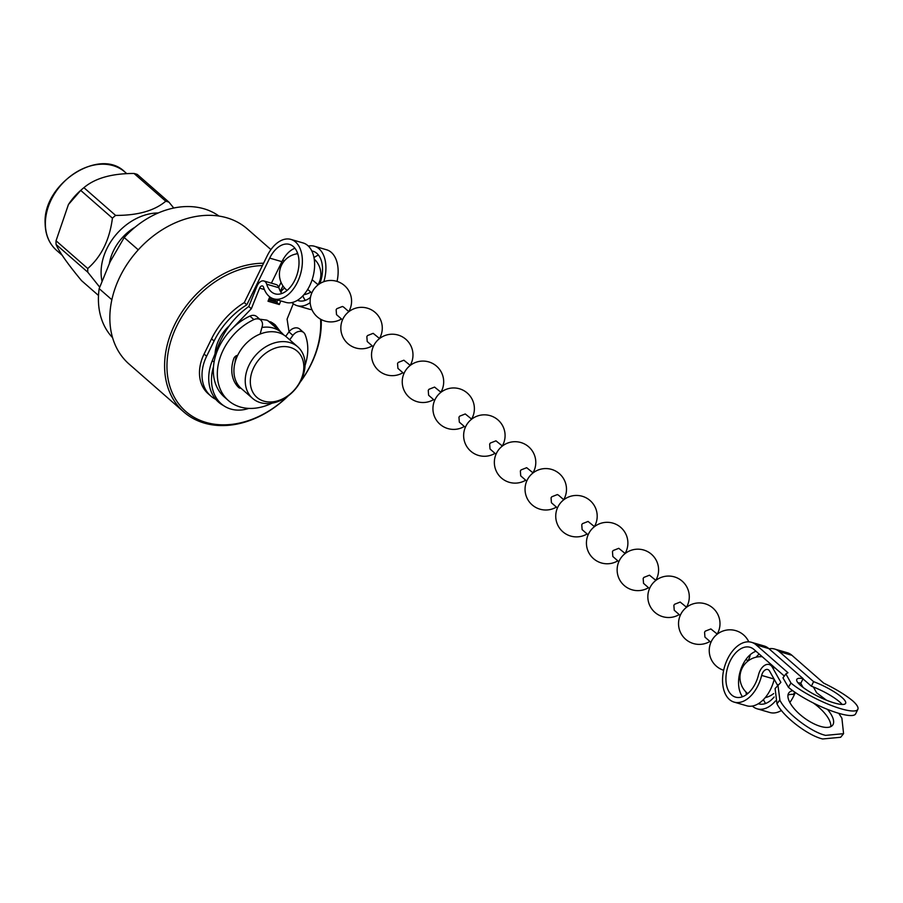 <?xml version="1.0" encoding="UTF-8"?>
<svg xmlns="http://www.w3.org/2000/svg" width="903" height="903" viewBox="0 0 903 903"><rect width="100%" height="100%" fill="white"/><g stroke="black" fill="none" stroke-linecap="round" stroke-linejoin="round"><path stroke-width="1.35" d="M777.528 685.23L769.57 671.053A6.908 4.222 -73.8 0 0 767.753 669.507A6.908 4.222 -73.8 0 0 762.448 673.186A6.908 4.222 -73.8 0 0 761.647 675.421A31.142 19.042 106.2 0 1 758.001 685.512A31.142 19.042 106.2 0 1 734.094 702.105A31.142 19.042 106.2 0 1 727.592 658.897A31.142 19.042 106.2 0 1 751.488 642.304A31.142 19.042 106.2 0 1 756.172 644.9L787.969 672.735L785.881 673.898L782.969 677.848L788.398 687.273A40.816 8.849 26.1 0 0 827.848 709.521A40.816 8.849 26.1 0 0 855.626 713.878L857.85 709.329A40.816 8.849 -153.9 0 1 830.376 705.096A40.816 8.849 -153.9 0 1 790.972 683.029L785.881 673.898M734.094 702.105L746.725 705.785A31.142 19.042 -73.8 0 0 770.631 689.192A31.142 19.042 -73.8 0 0 774.21 679.327M798.015 682.837A27.203 5.892 26.1 0 1 800.882 683.142L803.106 678.605L768.803 648.58A31.142 19.042 -73.8 0 0 764.119 645.972L751.488 642.304M784.312 676.031L753.937 649.449A25.961 15.87 -73.8 0 0 750.043 647.282A25.961 15.87 -73.8 0 0 730.121 661.109A25.961 15.87 -73.8 0 0 735.539 697.127A25.961 15.87 -73.8 0 0 755.472 683.3A25.961 15.87 -73.8 0 0 758.509 674.891A12.089 7.393 106.2 0 1 759.92 670.974A12.089 7.393 106.2 0 1 769.198 664.529A12.089 7.393 106.2 0 1 772.37 667.249L780.881 682.375L775.101 688.537L776.964 703.764L779.887 700.164C785.779 712.715 810.928 732.073 825.602 735.369L843.571 733.676L841.901 718.201L838.763 713.314M742.503 696.732A25.961 15.87 106.2 0 1 742.751 664.789A25.961 15.87 106.2 0 1 756.003 651.244M795.272 692.477A31.142 19.042 106.2 0 1 793.76 695.92A31.142 19.042 106.2 0 1 789.832 702.455M781.49 710.424A31.142 19.042 106.2 0 1 769.853 712.512L757.222 708.832A31.142 19.042 106.2 0 1 752.346 706.056M775.519 700.909A31.142 19.042 106.2 0 1 757.222 708.832M746.431 694.599A31.142 19.042 106.2 0 1 745.991 692.048M769.006 648.76A31.142 19.042 106.2 0 1 774.616 649.031L787.247 652.7A31.142 19.042 106.2 0 1 791.931 655.307L823.728 683.142C835.964 689.079 845.705 695.05 852.94 701.044A40.816 8.849 -153.9 0 1 857.85 709.329M756.138 657.181A31.142 19.042 106.2 0 1 759.163 654.009M774.616 649.031A31.142 19.042 106.2 0 1 779.3 651.627L813.603 681.652L811.379 686.201L802.981 678.853M758.283 703.742A25.961 15.87 -73.8 0 0 758.667 703.855A25.961 15.87 -73.8 0 0 774.131 697.003M763.475 699.565A25.961 15.87 -73.8 0 0 765.642 703.46M803.106 678.605A27.203 5.892 26.1 0 0 796.773 679.406A27.203 5.892 26.1 0 0 800.532 685.366A27.203 5.892 26.1 0 0 826.866 700.344A27.203 5.892 26.1 0 0 845.637 703.347A27.203 5.892 26.1 0 0 841.867 697.387A27.203 5.892 26.1 0 0 813.603 681.652M842.16 704.464A27.203 5.892 26.1 0 0 839.643 701.936A27.203 5.892 26.1 0 0 811.379 686.201M787.969 695.118A27.203 11.073 -143.6 0 1 793.252 694.407L794.877 692.206M800.634 683.108L803.038 687.386M826.369 700.141L816.639 692.782L813.377 686.969M790.972 683.029L788.398 687.273M779.887 700.164L777.901 684.734M827.464 709.374A27.203 11.073 -143.6 0 1 832.679 725.109A27.203 11.073 -143.6 0 1 804.212 717.896A27.203 11.073 -143.6 0 1 788.872 692.838A27.203 11.073 -143.6 0 1 792.766 690.705M813.287 702.974A27.203 11.073 -143.6 0 1 830.771 726.644M843.571 733.676L840.648 737.277L822.678 738.97C808.004 735.685 782.856 716.316 776.964 703.764L779.774 699.96M264.376 289.536L259.624 288.147A3.454 2.111 106.2 0 1 259.782 287.797A3.454 2.111 106.2 0 1 262.434 285.958A3.454 2.111 106.2 0 1 263.563 287.244A30.939 18.918 -73.8 0 0 273.632 298.825A30.939 18.918 -73.8 0 0 300.439 274.399A30.939 18.918 -73.8 0 0 290.913 239.408A30.939 18.918 -73.8 0 0 267.164 255.899L244.295 302.573L246.824 304.796A69.102 52.588 131.2 0 0 214.067 341.052L211.539 338.828A69.102 52.588 -48.8 0 1 244.295 302.573M281.804 293.52A25.758 15.757 106.2 0 1 278.925 287.764A8.635 5.283 -73.8 0 0 276.115 284.535L263.879 280.98A8.635 5.283 106.2 0 1 266.69 284.208A25.758 15.757 -73.8 0 0 275.076 293.847A25.758 15.757 -73.8 0 0 297.392 273.519A25.758 15.757 -73.8 0 0 289.468 244.386A25.758 15.757 -73.8 0 0 269.692 258.111L246.824 304.796M213.492 366.765A40.816 31.865 121.3 0 0 224.813 406.406L222.048 404.725A40.816 31.865 -58.7 0 1 212.216 360.828L218.594 345.002C225.231 329.008 235.288 316.174 248.776 306.501L256.858 286.465A8.635 5.283 106.2 0 1 257.253 285.574A8.635 5.283 106.2 0 1 263.879 280.98M280.889 292.2A8.635 5.283 106.2 0 1 284.682 288.125M280.551 331.773L275.076 324.696L266.712 320.125L259.714 319.188M278 329.55L273.767 323.635M275.257 327.146A35.996 27.395 131.2 0 0 272.379 322.676M229.339 325.701A35.996 27.395 131.2 0 0 219.023 339.46A35.996 27.395 131.2 0 0 215.027 353.852M272.717 324.933A35.996 27.395 131.2 0 0 270.877 321.807M248.776 306.501L251.327 308.736L229.317 331.627M259.624 288.147L251.327 308.736M289.039 331.773L287.086 319.131L293.294 303.724M291.94 302.561A30.939 18.918 -73.8 0 0 297.155 305.677L309.39 309.232A30.939 18.918 -73.8 0 0 311.93 309.673M337.056 281.409A30.939 18.918 -73.8 0 0 326.672 249.804L314.436 246.248A30.939 18.918 -73.8 0 0 308.363 246.079M302.866 295.823A25.758 15.757 -73.8 0 0 305.327 300.36M318.488 255.12A25.758 15.757 -73.8 0 0 313.973 257.626M204.089 354.032L206.618 356.256A40.816 31.052 131.2 0 0 210.749 395.977L208.209 393.764A40.816 31.052 -48.8 0 1 204.089 354.032L211.539 338.828M210.749 395.977A40.816 31.052 131.2 0 0 215.817 399.374M224.813 406.406A40.816 31.865 121.3 0 0 230.852 409.059A40.816 31.865 121.3 0 0 248.833 408.393M276.25 299.593L275.471 301.173L273.09 298.656M269.354 297.911L272.943 298.961M275.471 301.173L268.823 299.232M297.155 305.677A30.939 18.918 -73.8 0 0 310.169 302.629M323.838 281.68A30.939 18.918 -73.8 0 0 314.436 246.248M297.437 252.806A30.939 18.918 -73.8 0 0 296.432 253.924M278.711 287.177L281.059 282.402M282.955 285.901L280.336 291.24M297.459 300.281A25.758 15.757 -73.8 0 0 298.6 300.699A25.758 15.757 -73.8 0 0 310.474 297.369M319.82 283.632A25.758 15.757 -73.8 0 0 312.991 251.226A25.758 15.757 -73.8 0 0 311.806 250.955M277.684 300.01L276.758 302.291L268.552 299.909M280.765 300.902L279.309 304.525L276.758 302.291M290.913 239.408L303.148 242.963A30.939 18.918 106.2 0 1 312.675 277.955A30.939 18.918 106.2 0 1 285.856 302.392L273.632 298.825M279.309 304.525L268.01 301.241L269.771 296.884M271.397 283.158L281.928 261.667A25.758 15.757 106.2 0 1 294.965 248.269M235.773 384.057L236.518 384.317M206.618 356.256L214.067 341.052M710.921 642.349L704.938 637.1L704.566 632.19L705.277 631.141L710.887 628.939L717.287 634.132M674.236 610.225L673.864 605.326L674.575 604.276L680.185 602.064L686.585 607.267M649.517 588.598L643.534 583.361L643.162 578.451L643.873 577.401L649.483 575.188L655.883 580.392M618.815 561.734L612.832 556.485L612.46 551.575L613.171 550.525L618.781 548.313L625.181 553.516M588.113 534.858L582.13 529.621L581.758 524.699L582.469 523.65L588.079 521.449L594.479 526.652M557.411 507.983L551.428 502.745L551.056 497.835L551.767 496.785L557.377 494.573L558.551 495.216M526.72 481.107L520.726 475.87L520.354 470.96L521.065 469.91L526.675 467.698L533.075 472.901M496.018 454.243L490.024 448.994L489.652 444.084L490.363 443.034L495.973 440.833L502.373 446.026M459.322 422.119L458.95 417.209L459.661 416.17L465.271 413.958L471.671 419.161M434.614 400.492L428.62 395.254L428.248 390.344L428.959 389.295L434.569 387.082L440.969 392.286M403.912 373.628L397.918 368.379L397.546 363.469L398.257 362.419L403.867 360.207L410.267 365.41M373.21 346.752L367.216 341.503L366.844 336.593L367.555 335.544L373.165 333.342L379.565 338.535M342.508 319.876L336.514 314.639L336.142 309.729L336.853 308.679L342.474 306.467L343.648 307.11M312.122 279.716L318.161 284.795M260.132 334.054L262.209 326.468A8.296 6.31 131.2 0 0 260.73 320.08A8.296 6.31 131.2 0 0 258.834 319.041A8.296 6.31 131.2 0 0 253.878 319.594A51.832 39.439 131.2 0 0 228.414 400.571A51.832 39.439 131.2 0 0 272.029 403.167M253.878 319.594L249.894 316.106A8.296 6.31 -48.8 0 1 254.849 315.553A8.296 6.31 -48.8 0 1 256.745 316.592L260.73 320.08M301.828 331.548A8.296 6.31 131.2 0 0 292.922 335.397L288.937 331.909A8.296 6.31 -48.8 0 1 297.843 328.06A8.296 6.31 -48.8 0 1 299.74 329.098L303.724 332.586A8.296 6.31 131.2 0 0 301.828 331.548M236.236 384.712A4.143 3.16 131.2 0 0 237.782 384.509M240.932 388.188A4.143 3.16 -48.8 0 1 238.764 387.579A4.143 3.16 -48.8 0 1 238.685 387.511A35.262 26.83 131.2 0 1 233.73 358.705A4.143 3.16 -48.8 0 1 237.692 355.319M305.033 365.455A51.832 39.439 131.2 0 0 305.067 334.482A8.296 6.31 131.2 0 0 303.724 332.586M285.709 336.322L288.937 331.909M249.894 316.106A51.832 39.439 131.2 0 0 224.429 397.083L228.414 400.571M289.705 339.799L292.922 335.397M135.111 227.172A43.163 32.847 131.2 0 0 113.654 250.413A43.163 32.847 131.2 0 0 109.398 263.281M111.859 299.74L99.172 288.633A81.01 61.641 131.2 0 0 112.559 337.666M99.172 288.633L110.155 261.735L124.196 237.534L138.261 249.838M270.923 249.589L247.332 228.933A89.781 68.323 131.2 0 0 119.986 276.645A89.781 68.323 131.2 0 0 129.061 364.044L183.806 411.971A89.781 68.323 131.2 0 0 288.249 395.864M263.563 263.236A89.781 68.323 131.2 0 0 174.731 324.572A89.781 68.323 131.2 0 0 183.806 411.971M299.943 382.5A89.781 68.323 131.2 0 0 311.151 364.248A89.781 68.323 131.2 0 0 321.22 319.549M262.423 265.572A88.088 67.036 131.2 0 0 176.909 325.723A88.088 67.036 131.2 0 0 192.034 416.136A88.088 67.036 131.2 0 0 287.651 396.315M300.304 381.856A88.088 67.036 131.2 0 0 310.767 364.665A88.088 67.036 131.2 0 0 320.565 319.188M235.186 383.12A34.269 26.074 131.2 0 0 235.999 383.877A34.269 26.074 131.2 0 0 237.004 384.701M236.552 355.624A27.045 20.577 131.2 0 0 235.073 362.374M297.719 346.808L286.398 336.909A34.269 26.074 131.2 0 0 237.794 355.116A34.269 26.074 131.2 0 0 241.259 388.482L252.569 398.381A34.269 26.074 131.2 0 0 301.184 380.174A34.269 26.074 131.2 0 0 297.719 346.808A34.269 26.074 131.2 0 0 249.104 365.026A34.269 26.074 131.2 0 0 252.569 398.381M253.777 367.51A30.657 23.331 131.2 0 0 263.902 401.158A30.657 23.331 131.2 0 0 300.36 381.055A30.657 23.331 131.2 0 0 290.235 347.407A30.657 23.331 131.2 0 0 253.777 367.51M98.506 295.484L81.541 280.641C67.635 263.857 59.146 251.79 56.076 244.453A61.156 46.538 131.2 0 1 56.02 242.625A61.156 46.538 131.2 0 1 56.042 240.774L87.749 268.53A61.156 46.538 131.2 0 0 87.738 270.381A61.156 46.538 131.2 0 0 87.783 272.198L56.076 244.453M101.937 280.867A51.979 39.551 -48.8 0 1 101.091 272.785A51.979 39.551 -48.8 0 1 158.262 212.961M99.68 287.131L87.783 272.198M115.607 215.411A61.156 46.538 131.2 0 0 112.423 218.154L80.717 190.398A61.156 46.538 131.2 0 1 82.083 189.19A61.156 46.538 131.2 0 1 83.9 187.666L115.607 215.411C137.73 215.478 154.447 210.749 165.757 201.222L134.039 173.466A61.156 46.538 131.2 0 1 137.256 174.403L168.963 202.159A61.156 46.538 131.2 0 0 165.757 201.222M168.963 202.159L173.748 208.029M87.749 268.53C101.407 256.565 109.635 239.78 112.423 218.154M56.042 240.774L68.425 204.552L80.717 190.398M83.9 187.666C95.108 178.184 111.825 173.455 134.039 173.466M68.425 204.552L68.696 204.146A51.979 39.551 -48.8 0 1 80.841 190.273L82.083 189.19M283.565 334.832A34.269 26.074 131.2 0 0 281.138 332.304A34.269 26.074 131.2 0 0 261.926 327.473M280.517 267.649A88.088 67.036 131.2 0 0 279.162 267.299M281.318 265.64A89.781 68.323 131.2 0 0 280.133 265.324M219 216.077A81.01 61.641 131.2 0 0 124.196 237.534M774.052 679.033L761.647 675.421M768.803 648.58L756.172 644.9M775.225 668.073L772.37 667.249M791.931 655.307L779.3 651.627M278.925 287.764L266.69 284.208M219.576 345.872L218.594 345.002M212.216 360.828L214.101 361.968M281.928 261.667L269.692 258.111M62.126 255.222L56.494 250.289A51.979 39.551 -48.8 0 1 45.364 224.012A51.979 39.551 -48.8 0 1 74.644 173.207A51.979 39.551 -48.8 0 1 124.964 172.067L126.781 173.658M772.155 665.387L769.198 664.529M680.219 615.474L674.236 610.236M465.316 427.367L459.322 422.13M311.806 293.001L307.697 289.411M318.082 284.727A20.735 20.735 0 0 0 314.221 259.093M297.753 253.72A20.735 20.735 0 0 0 287.086 290.416M348.784 311.591A20.735 20.735 0 0 0 339.968 282.571A20.735 20.735 0 0 0 312.235 292.064A20.735 20.735 0 0 0 341.492 318.985M379.486 338.467A20.735 20.735 0 0 0 370.67 309.447A20.735 20.735 0 0 0 342.937 318.94A20.735 20.735 0 0 0 372.183 345.86M410.188 365.343A20.735 20.735 0 0 0 401.372 336.322A20.735 20.735 0 0 0 373.639 345.815A20.735 20.735 0 0 0 402.885 372.736M440.89 392.218A20.735 20.735 0 0 0 432.074 363.187A20.735 20.735 0 0 0 404.341 372.691A20.735 20.735 0 0 0 433.587 399.6M471.592 419.082A20.735 20.735 0 0 0 462.776 390.062A20.735 20.735 0 0 0 435.043 399.555A20.735 20.735 0 0 0 464.289 426.476M502.294 445.958A20.735 20.735 0 0 0 493.478 416.938A20.735 20.735 0 0 0 465.745 426.43A20.735 20.735 0 0 0 494.991 453.351M532.996 472.833A20.735 20.735 0 0 0 524.18 443.813A20.735 20.735 0 0 0 496.447 453.306A20.735 20.735 0 0 0 525.693 480.215M563.698 499.698A20.735 20.735 0 0 0 554.882 470.677A20.735 20.735 0 0 0 527.149 480.182A20.735 20.735 0 0 0 556.395 507.091M594.4 526.573A20.735 20.735 0 0 0 585.584 497.553A20.735 20.735 0 0 0 557.851 507.046A20.735 20.735 0 0 0 587.097 533.966M625.09 553.449A20.735 20.735 0 0 0 616.286 524.429A20.735 20.735 0 0 0 588.542 533.921A20.735 20.735 0 0 0 617.799 560.842M655.792 580.324A20.735 20.735 0 0 0 646.988 551.293A20.735 20.735 0 0 0 619.244 560.797A20.735 20.735 0 0 0 648.501 587.706M686.494 607.188A20.735 20.735 0 0 0 677.69 578.168A20.735 20.735 0 0 0 649.946 587.672A20.735 20.735 0 0 0 679.203 614.582M717.196 634.064A20.735 20.735 0 0 0 708.392 605.044A20.735 20.735 0 0 0 680.648 614.537A20.735 20.735 0 0 0 709.905 641.457M747.898 660.94A20.735 20.735 0 0 0 750.291 654.664M748.79 641.852A20.735 20.735 0 0 0 711.35 641.412A20.735 20.735 0 0 0 723.642 670.274M762.267 656.741A20.735 20.735 0 0 0 747.729 693.594M747.989 661.007L746.036 659.303M765.213 697.635A20.735 20.735 0 0 0 773.645 693.572M303.871 294.717A20.735 20.735 0 0 0 310.79 292.109M348.863 311.67L343.648 307.099M563.777 499.777L558.562 495.205M235.231 383.211L235.999 383.877M56.494 250.289C49.168 243.708 45.387 234.814 45.15 223.605C42.509 183.591 100.154 146.636 124.964 172.067M267.514 320.373L281.138 332.304M282.808 259.985L284.14 261.148"/></g></svg>
